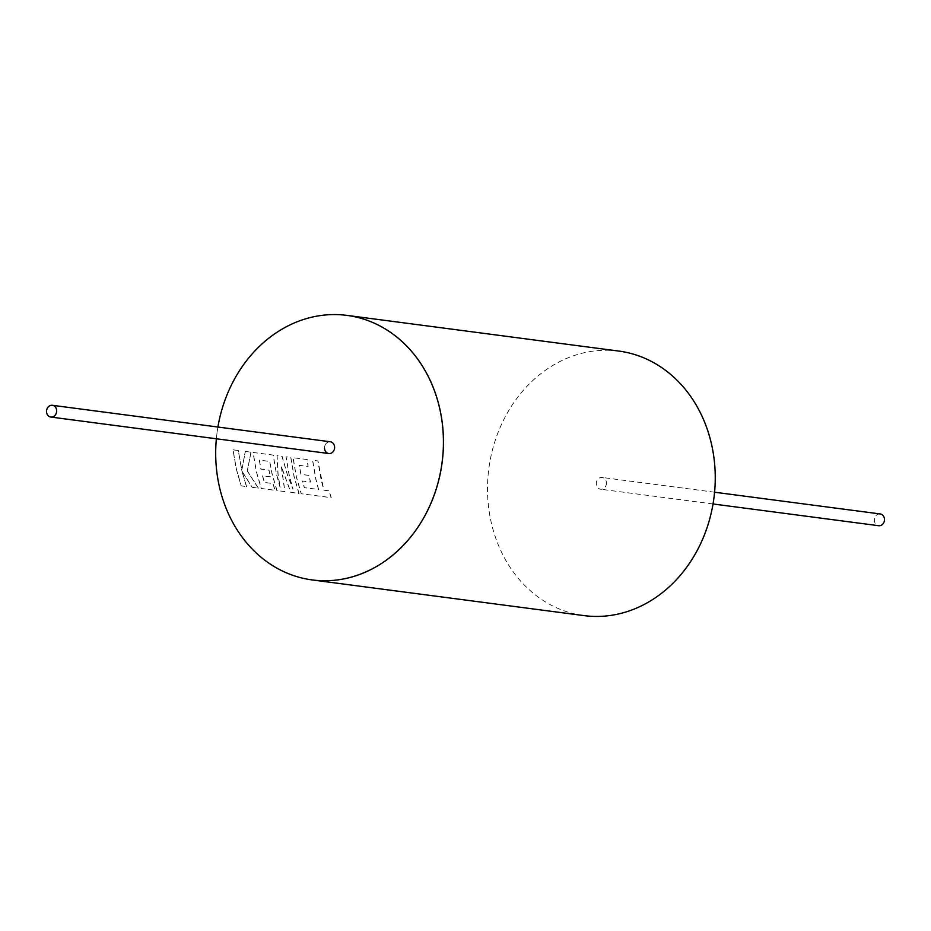 <?xml version="1.0" encoding="UTF-8"?>
<svg xmlns="http://www.w3.org/2000/svg" width="931" height="931" viewBox="0 0 931 931"><rect width="100%" height="100%" fill="white"/><g stroke="black" fill="none" stroke-linecap="round" stroke-linejoin="round"><path stroke-width="0.7" stroke-dasharray="4.66 3.49" d="M328.818 453.548L328.818 453.548A5.923 5.039 -82.5 0 0 334.625 446.845A5.923 5.039 -82.5 0 0 330.365 441.783A5.923 5.039 -82.5 0 0 324.547 448.486A5.923 5.039 -82.5 0 0 328.818 453.548A5.923 5.039 -82.5 0 0 328.818 453.548A5.923 5.039 -82.5 0 0 334.625 446.845A5.923 5.039 -82.5 0 0 330.365 441.783A5.923 5.039 -82.5 0 0 324.547 448.486M330.33 441.783L330.33 441.783A5.923 5.039 -82.5 0 0 324.523 448.486M346.937 315.388A133.412 113.512 -82.5 0 0 216.248 466.128A133.412 113.512 -82.5 0 0 312.211 579.943A133.412 113.512 97.5 0 1 216.248 466.128A133.412 113.512 97.5 0 1 346.949 315.388M217.901 427.026A133.412 113.512 -82.5 0 0 216.353 438.78M323.941 490.16L329.062 490.823L331.273 497.666L301.283 493.733L296.337 476.614L293.114 457.703L307.23 459.553L308.138 466.489L299.34 465.325L300.981 474.356L308.999 475.404L310.558 482.072L302.54 481.024L304.402 487.681L318.623 489.462L315.9 479.186L312.665 460.263L317.995 460.961L323.848 490.183L328.957 490.846L331.168 497.689L301.179 493.756L296.244 476.625L293.009 457.703L307.125 459.553L308.033 466.489L299.235 465.337L300.888 474.368L308.894 475.415L310.454 482.095L302.435 481.048L304.297 487.704L318.518 489.485L315.795 479.197L312.572 460.263L317.89 460.961L321.125 479.896L323.848 490.183M270.584 476.835L262.565 475.776L264.427 482.433L272.946 483.55L275.111 490.288L261.308 488.484L256.374 471.365L253.139 452.454L273.26 455.096L276.495 474.007L280.138 487.25L278.09 474.216L277.112 455.596L282.093 456.248L287.656 475.473L293.032 489.089L289.343 475.694L286.108 456.784L290.856 457.4L294.091 476.323L299.026 493.43L290.833 492.359L281.383 466.361L284.933 491.58L276.973 490.532L272.038 473.425L269.734 461.439L259.377 460.089L261.017 469.108L269.036 470.167L270.584 476.835L262.472 475.799L264.334 482.467L272.841 483.585L275.017 490.323L261.215 488.507L256.269 471.389L253.034 452.454L273.167 455.096L276.391 474.03L280.033 487.274L277.985 474.24L277.007 455.596L281.988 456.248L287.563 475.485L292.928 489.112L289.238 475.706L286.015 456.784L290.763 457.4L293.987 476.335L298.932 493.465L290.74 492.383L281.278 466.373L284.839 491.615L276.879 490.567L271.945 473.437L269.629 461.45L259.272 460.089L260.913 469.119L268.931 470.178L270.49 476.847M247.355 470.97L258.364 488.1L252.22 487.285L242.083 471.342L246.564 486.541L241.245 485.842L236.311 468.735L233.076 449.824L238.394 450.523L241.804 470.236L245.365 451.43L251.056 452.175L247.25 470.993L258.271 488.123L252.115 487.32L241.99 471.365L246.459 486.576L241.141 485.877L236.206 468.747L232.971 449.824L238.289 450.523L241.699 470.26L245.272 451.43L250.951 452.175L247.25 470.993M880.179 513.947A5.923 5.039 -82.5 0 0 874.372 520.65A5.923 5.039 -82.5 0 0 878.643 525.712M606.418 482.514A5.923 5.039 97.5 0 1 600.611 489.217A5.923 5.039 97.5 0 1 596.34 484.155A5.923 5.039 97.5 0 1 602.148 477.463A5.923 5.039 97.5 0 1 606.418 482.514M584.016 615.612A133.412 113.512 97.5 0 1 488.042 501.809A133.412 113.512 97.5 0 1 618.743 351.068M713.041 503.974L600.611 489.217M714.589 492.22L602.148 477.463"/><path stroke-width="1.4" d="M324.523 448.486A5.923 5.039 -82.5 0 0 328.783 453.537A5.923 5.039 -82.5 0 0 334.59 446.845A5.923 5.039 -82.5 0 0 330.33 441.783L52.357 405.299A5.923 5.039 -82.5 0 0 46.55 412.002A5.923 5.039 -82.5 0 0 50.821 417.053A5.923 5.039 -82.5 0 0 56.628 410.362A5.923 5.039 -82.5 0 0 52.357 405.299M216.353 438.78A133.412 113.512 -82.5 0 0 216.225 466.128A133.412 113.512 -82.5 0 0 312.199 579.932A133.412 113.512 -82.5 0 0 442.888 429.191A133.412 113.512 -82.5 0 0 346.914 315.388A133.412 113.512 -82.5 0 0 217.901 427.026M346.949 315.388L618.743 351.068A133.412 113.512 97.5 0 1 714.717 464.872A133.412 113.512 97.5 0 1 584.016 615.612L312.222 579.943A133.412 113.512 -82.5 0 0 312.222 579.943A133.412 113.512 -82.5 0 0 442.923 429.203A133.412 113.512 -82.5 0 0 346.949 315.388A133.412 113.512 -82.5 0 0 346.937 315.388L346.949 315.388A133.412 113.512 97.5 0 1 442.923 429.203A133.412 113.512 97.5 0 1 312.222 579.943L312.199 579.932M324.547 448.486A5.923 5.039 -82.5 0 0 328.806 453.548M713.041 503.974L878.643 525.712A5.923 5.039 -82.5 0 0 884.45 519.009A5.923 5.039 -82.5 0 0 880.179 513.947L714.589 492.22M50.821 417.053L328.783 453.537"/></g></svg>
